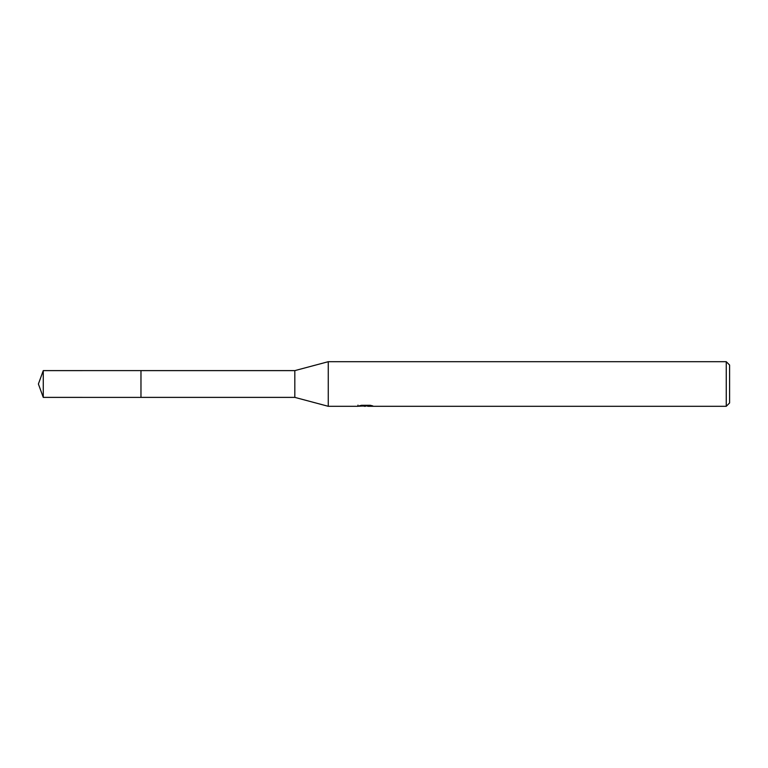 <?xml version="1.0" encoding="UTF-8"?>
<svg xmlns="http://www.w3.org/2000/svg" width="768" height="768" viewBox="0 0 768 768"><rect width="100%" height="100%" fill="white"/><g stroke="black" fill="none" stroke-linecap="round" stroke-linejoin="round"><path stroke-width="1.15" d="M357.984 405.13L357.83 406.301L328.262 406.301L294.816 397.382L140.966 397.382L140.976 370.618L294.816 370.618L328.262 361.699L726.259 361.699L729.6 365.05L729.6 402.95L726.259 406.301L367.786 406.301L367.699 405.293M140.966 397.382L140.966 370.618L140.966 397.392L43.267 397.382L43.267 370.618L140.966 370.608M294.816 397.382L294.816 370.618M328.262 406.301L328.262 361.699M367.699 405.946L362.832 406.08M365.424 406.301L364.368 406.301M726.259 406.301L726.259 361.699M357.984 406.253L366.307 405.869L359.184 405.869L361.507 405.293L370.301 405.293L372.854 405.946L367.699 406.282M366.307 405.293L366.307 405.869M43.267 370.618L38.4 384L43.267 397.382"/></g></svg>
